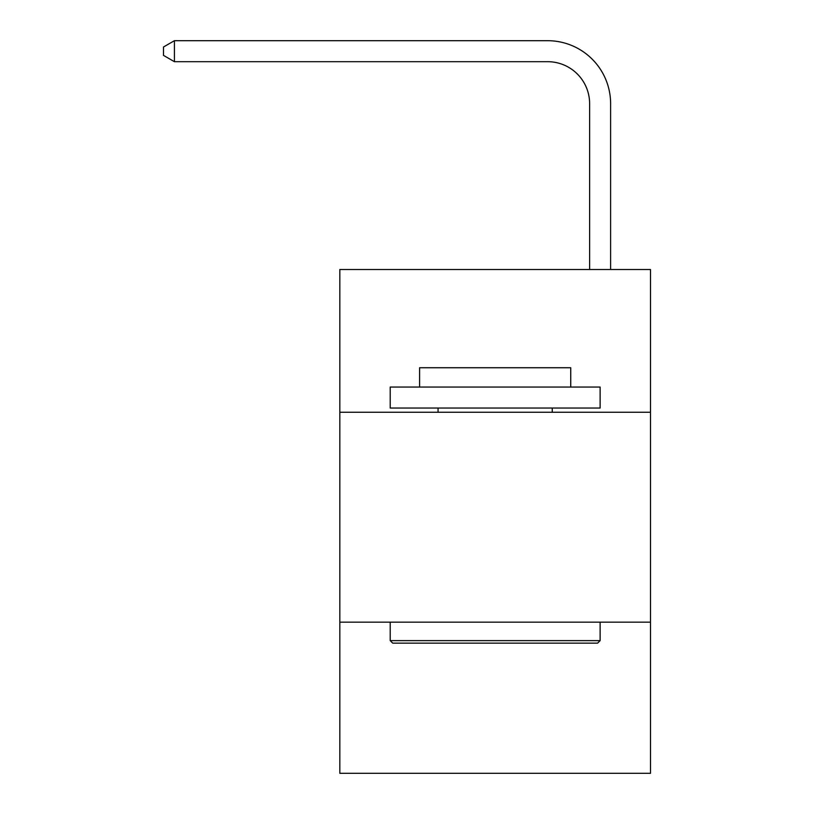 <?xml version="1.0" encoding="UTF-8"?>
<svg xmlns="http://www.w3.org/2000/svg" width="814" height="814" viewBox="0 0 814 814"><rect width="100%" height="100%" fill="white"/><g stroke="black" fill="none" stroke-linecap="round" stroke-linejoin="round"><path stroke-width="1.22" d="M650.498 412.25L650.498 269.505L339.825 269.505L339.825 412.25L650.498 412.25L650.498 773.3L339.825 773.3L339.825 412.25M650.498 622.161L339.825 622.161M547.639 40.7L174.42 40.7L547.639 40.7A62.973 62.973 -5.8 0 1 610.612 103.673L610.612 269.505M589.621 269.505L589.621 103.673A41.982 41.982 174.2 0 0 547.639 61.691L174.42 61.691L163.502 55.393L163.502 46.998L174.42 40.7L174.42 61.691M589.621 103.673A41.982 41.982 174.2 0 0 547.639 61.691A41.982 41.982 174.2 0 1 589.621 103.673A41.982 41.982 174.2 0 0 547.639 61.691A41.982 41.982 174.2 0 1 589.621 103.673A41.982 41.982 174.2 0 0 547.639 61.691A41.982 41.982 174.2 0 1 589.621 103.673A41.982 41.982 174.2 0 0 547.639 61.691A41.982 41.982 174.2 0 1 589.621 103.673A41.982 41.982 174.2 0 0 547.639 61.691A41.982 41.982 174.2 0 1 589.621 103.673A41.982 41.982 174.2 0 0 547.639 61.691A41.982 41.982 174.2 0 1 589.621 103.673A41.982 41.982 174.2 0 0 547.639 61.691A41.982 41.982 174.2 0 1 589.621 103.673A41.982 41.982 174.2 0 0 547.639 61.691A41.982 41.982 174.2 0 1 589.621 103.673A41.982 41.982 174.2 0 0 547.639 61.691A41.982 41.982 174.2 0 1 589.621 103.673M392.724 643.152L390.211 640.638L600.121 640.638L597.598 643.152L392.724 643.152M600.121 387.057L600.121 408.048L390.211 408.048L390.211 387.057L600.121 387.057M419.597 387.057L419.597 367.745L570.736 367.745L570.736 387.057M600.121 622.161L600.121 640.638M390.211 622.161L390.211 640.638M552.258 408.048L552.258 412.25M438.064 408.048L438.064 412.25"/></g></svg>
